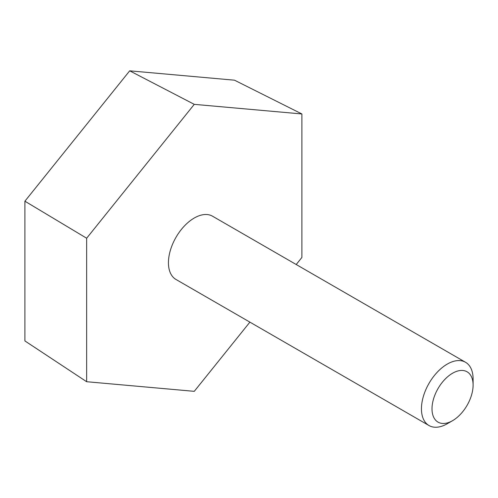 <?xml version="1.0" encoding="UTF-8"?>
<svg xmlns="http://www.w3.org/2000/svg" width="498" height="498" viewBox="0 0 498 498"><rect width="100%" height="100%" fill="white"/><g stroke="black" fill="none" stroke-linecap="round" stroke-linejoin="round"><path stroke-width="0.75" d="M296.21 264.519L301.888 257.454L301.888 113.961L234.496 80.19L129.698 70.828L24.9 201.198L24.9 340.931L86.652 381.717L194.27 391.335L249.896 322.131M301.888 113.961L194.27 104.35L86.652 238.231L86.652 381.717M129.698 70.828L194.27 104.35M24.9 201.198L86.652 238.231M447.272 423.736L452.551 420.685L447.272 423.736A36.528 21.09 -60 0 1 429.008 425.541L176.006 279.478A36.528 21.09 -60 0 1 176.006 237.297A36.528 21.09 -60 0 1 212.534 216.207L465.537 362.276A36.528 21.09 -60 0 1 473.1 378.997L473.1 385.097A29.058 16.776 -60 0 1 452.551 420.685A29.058 16.776 -60 0 1 432.009 408.821A29.058 16.776 -60 0 1 452.551 373.232A29.058 16.776 -60 0 1 473.1 385.097M429.008 425.541A36.528 21.09 -60 0 1 429.008 383.367A36.528 21.09 -60 0 1 465.537 362.276"/></g></svg>
